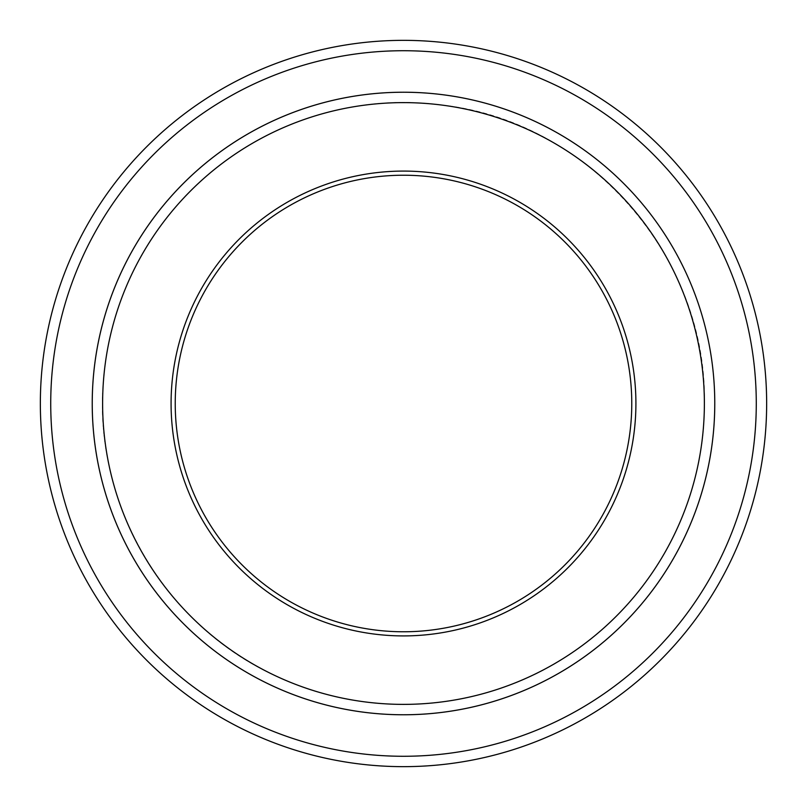 <?xml version="1.0" encoding="UTF-8"?>
<svg xmlns="http://www.w3.org/2000/svg" width="807" height="807" viewBox="0 0 807 807"><rect width="100%" height="100%" fill="white"/><g stroke="black" fill="none" stroke-linecap="round" stroke-linejoin="round"><path stroke-width="0.61" stroke-dasharray="4.04 3.03" d="M635.916 403.5A232.416 232.416 0 0 1 287.292 604.776A232.416 232.416 0 0 1 287.292 202.224A232.416 232.416 0 0 1 635.916 403.5M756.27 403.5A352.77 352.77 0 0 1 227.11 709.01A352.77 352.77 0 0 1 227.11 97.99A352.77 352.77 0 0 1 756.27 403.5M714.76 403.5A311.26 311.26 0 0 1 247.87 673.058A311.26 311.26 0 0 1 247.87 133.942A311.26 311.26 0 0 1 714.76 403.5A311.27 311.27 0 0 1 247.86 673.068A311.27 311.27 0 0 1 247.86 133.932A311.27 311.27 0 0 1 714.77 403.5A311.27 311.27 0 0 1 247.86 673.068A311.27 311.27 0 0 1 247.86 133.932A311.27 311.27 0 0 1 714.77 403.5M766.65 403.5A363.15 363.15 0 0 1 221.925 717.998A363.15 363.15 0 0 1 221.925 89.002A363.15 363.15 0 0 1 766.65 403.5M631.77 403.5A228.27 228.27 0 0 1 289.37 601.185A228.27 228.27 0 0 1 289.37 205.815A228.27 228.27 0 0 1 631.77 403.5M704.4 403.5C707.497 256.364 587.526 120.324 441.217 104.981C337.74 90.979 229.017 136.01 165.748 219.08C130.351 265.251 109.742 317.292 103.942 375.184C90.576 498.343 162.58 624.568 275.389 675.762C369.465 721.054 486.782 711.814 572.627 652.369C654.094 597.886 705.126 501.5 704.4 403.5"/><path stroke-width="1.21" d="M50.73 403.5A352.77 352.77 0 0 0 579.89 709.01A352.77 352.77 0 0 0 579.89 97.99A352.77 352.77 0 0 0 50.73 403.5M714.77 403.5A311.27 311.27 0 0 1 247.86 673.068A311.27 311.27 0 0 1 247.86 133.932A311.27 311.27 0 0 1 714.77 403.5A311.26 311.26 0 0 0 403.5 92.24A311.26 311.26 0 0 0 92.24 403.5A311.26 311.26 0 0 0 403.5 714.76A311.26 311.26 0 0 0 714.76 403.5M171.084 403.5A232.416 232.416 0 0 0 519.708 604.776A232.416 232.416 0 0 0 519.708 202.224A232.416 232.416 0 0 0 171.084 403.5M102.61 403.5A300.89 300.89 0 0 0 553.945 664.07A300.89 300.89 0 0 0 553.945 142.93A300.89 300.89 0 0 0 102.61 403.5M766.65 403.5A363.15 363.15 0 0 0 403.5 40.35A363.15 363.15 0 0 0 40.35 403.5A363.15 363.15 0 0 0 403.5 766.65A363.15 363.15 0 0 0 766.65 403.5M631.77 403.5A228.27 228.27 0 0 0 403.5 175.23A228.27 228.27 0 0 0 175.23 403.5A228.27 228.27 0 0 0 403.5 631.77A228.27 228.27 0 0 0 631.77 403.5"/></g></svg>
